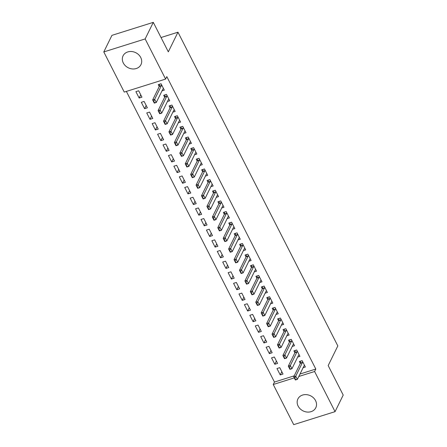 <?xml version="1.0" encoding="UTF-8"?>
<svg xmlns="http://www.w3.org/2000/svg" width="447" height="447" viewBox="0 0 447 447"><rect width="100%" height="100%" fill="white"/><g stroke="black" fill="none" stroke-linecap="round" stroke-linejoin="round"><path stroke-width="0.67" d="M140.732 57.49A9.974 8.426 26.2 0 1 140.967 64.631A9.974 8.426 26.2 0 1 132.301 68.933A9.974 8.426 26.2 0 1 123.299 62.971A9.974 8.426 26.2 0 1 123.065 55.836A9.974 8.426 26.2 0 1 131.731 51.534A9.974 8.426 26.2 0 1 140.732 57.49M315.56 400.607A9.974 8.426 26.2 0 1 315.794 407.748A9.974 8.426 26.2 0 1 307.128 412.05A9.974 8.426 26.2 0 1 298.127 406.088A9.974 8.426 26.2 0 1 297.892 398.953A9.974 8.426 26.2 0 1 306.558 394.651A9.974 8.426 26.2 0 1 315.56 400.607M126.372 91.411L274.458 382.045L273.251 384.504L294.288 377.888M124.249 92.076L103.793 51.93L145.152 38.934L165.608 79.08L124.249 92.076M145.152 38.934L153.293 22.35L111.94 35.347L103.793 51.93M153.293 22.35L168.323 51.846L177.973 32.195L337.826 345.922L328.176 365.573L343.207 395.07L335.06 411.653L293.707 424.65L273.251 384.504M177.973 32.195L161.026 37.526M144.577 108.688L147.37 107.811L144.113 101.424L141.319 102.302L144.577 108.688L146.169 105.453M167.441 101.503L169.726 100.787L166.468 94.395L163.675 95.278L164.658 97.206M155.427 129.988L158.221 129.11L154.969 122.724L152.17 123.601L155.427 129.988L157.02 126.747M178.297 122.802L180.577 122.087L177.319 115.695L174.526 116.572L175.509 118.5M166.278 151.287L169.072 150.41L165.82 144.018L163.026 144.895L166.278 151.287L167.871 148.046M189.148 144.102L191.428 143.386L188.17 136.994L185.376 137.872L186.36 139.799M177.135 172.587L179.929 171.709L176.671 165.317L173.877 166.195L177.135 172.587L178.722 169.346M199.999 165.401L202.279 164.68L199.027 158.294L196.233 159.171L197.211 161.099M187.986 193.886L190.78 193.003L187.522 186.617L184.728 187.494L187.986 193.886L189.578 190.645M210.85 186.695L213.13 185.98L209.878 179.593L207.084 180.471L208.067 182.398M198.837 215.18L201.631 214.303L198.373 207.916L195.579 208.794L198.837 215.18L200.429 211.945M221.701 207.995L223.986 207.279L220.729 200.887L217.935 201.77L218.918 203.698M209.688 236.48L212.481 235.603L209.23 229.21L206.436 230.093L209.688 236.48L211.28 233.239M232.557 229.294L234.837 228.579L231.58 222.187L228.786 223.064L229.769 224.992M220.539 257.779L223.332 256.902L220.08 250.51L217.287 251.387L220.539 257.779L222.131 254.539M243.408 250.594L245.688 249.873L242.43 243.486L239.637 244.364L240.62 246.291M231.395 279.079L234.189 278.202L230.931 271.81L228.138 272.687L231.395 279.079L232.982 275.838M254.259 271.893L256.539 271.173L253.287 264.786L250.493 265.663L251.471 267.591M242.246 300.378L245.04 299.496L241.782 293.109L238.989 293.986L242.246 300.378L243.838 297.138M265.11 293.187L267.395 292.472L264.138 286.08L261.344 286.963L262.328 288.891M253.097 321.672L255.891 320.795L252.633 314.409L249.839 315.286L253.097 321.672L254.689 318.437M275.961 314.487L278.246 313.772L274.989 307.38L272.195 308.257L273.178 310.19M263.948 342.972L266.742 342.095L263.49 335.703L260.696 336.585L263.948 342.972L265.54 339.731M286.818 335.786L289.097 335.071L285.84 328.679L283.046 329.556L284.029 331.484M274.799 364.271L277.593 363.394L274.341 357.002L271.547 357.879L274.799 364.271L276.391 361.031M297.668 357.086L299.948 356.365L296.691 349.979L293.897 350.856L294.88 352.784M274.458 382.045L294.215 375.838M300.01 374.016L315.811 369.049L166.815 76.621L165.608 79.08M303.094 367.736L305.374 367.015L302.122 360.628L299.322 361.506L300.306 363.433M280.23 374.921L283.024 374.044L279.766 367.652L276.972 368.529L280.23 374.921L281.817 371.68M292.243 346.436L294.523 345.721L291.265 339.329L288.471 340.206L289.455 342.134M269.373 353.622L272.167 352.744L268.915 346.352L266.121 347.23L269.373 353.622L270.966 350.381M281.392 325.137L283.672 324.421L280.414 318.029L277.621 318.907L278.604 320.834M258.522 332.322L261.316 331.445L258.064 325.058L255.265 325.936L258.522 332.322L260.115 329.081M270.536 303.837L272.821 303.122L269.563 296.73L266.77 297.613L267.753 299.54M247.672 311.023L250.465 310.145L247.208 303.759L244.414 304.636L247.672 311.023L249.264 307.787M259.685 282.538L261.964 281.822L258.712 275.436L255.919 276.313L256.896 278.241M236.821 289.729L239.614 288.846L236.357 282.459L233.563 283.337L236.821 289.729L238.407 286.488M248.834 261.244L251.113 260.523L247.862 254.136L245.062 255.013L246.046 256.941M225.964 268.429L228.763 267.552L225.506 261.16L222.712 262.037L225.964 268.429L227.557 265.188M237.983 239.944L240.262 239.229L237.005 232.837L234.211 233.714L235.195 235.642M215.113 247.13L217.907 246.252L214.655 239.86L211.861 240.743L215.113 247.13L216.706 243.889M227.132 218.644L229.412 217.929L226.154 211.537L223.36 212.414L224.344 214.342M204.262 225.83L207.056 224.953L203.798 218.566L201.005 219.443L204.262 225.83L205.855 222.589M216.275 197.345L218.561 196.63L215.303 190.238L212.509 191.12L213.493 193.048M193.411 204.53L196.205 203.653L192.948 197.267L190.154 198.144L193.411 204.53L195.004 201.295M205.424 176.051L207.704 175.33L204.452 168.944L201.658 169.821L202.636 171.749M182.56 183.236L185.354 182.359L182.097 175.967L179.303 176.844L182.56 183.236L184.147 179.996M194.574 154.751L196.853 154.031L193.601 147.644L190.802 148.521L191.785 150.449M171.704 161.937L174.503 161.06L171.246 154.668L168.452 155.545L171.704 161.937L173.296 158.696M183.723 133.452L186.002 132.737L182.745 126.345L179.951 127.222L180.934 129.149M160.853 140.637L163.647 139.76L160.395 133.368L157.601 134.251L160.853 140.637L162.445 137.397M172.866 112.152L175.151 111.437L171.894 105.045L169.1 105.922L170.083 107.85M150.002 119.338L152.796 118.461L149.538 112.074L146.745 112.951L150.002 119.338L151.594 116.103M162.015 90.853L164.3 90.138L161.043 83.745L158.249 84.628L159.233 86.556M139.151 98.044L141.945 97.161L138.687 90.775L135.894 91.652L139.151 98.044L140.744 94.803M315.811 369.049L314.604 371.507L335.06 411.653M298.803 376.475L314.604 371.507M304.58 365.462L304.128 365.724A1.28 0.514 72.6 0 0 304.01 365.864L297.378 379.374L295.366 380.006L293.74 376.81L300.373 363.299A1.28 0.514 72.6 0 0 300.44 363.065L300.708 361.07M294.59 378.145L295.406 379.743L295.741 379.637L293.74 376.81L295.752 376.178L302.384 362.668A1.28 0.514 72.6 0 0 302.451 362.433L302.574 361.522M294.925 378.039L295.752 376.178L297.378 379.374L295.741 379.637M299.155 354.812L298.702 355.074A1.28 0.514 72.6 0 0 298.585 355.214L291.952 368.725L289.941 369.356L288.309 366.16L294.947 352.649A1.28 0.514 72.6 0 0 295.014 352.415L295.283 350.42M289.164 367.495L289.98 369.093L290.315 368.987L288.309 366.16L290.327 365.529L296.959 352.018A1.28 0.514 72.6 0 0 297.026 351.783L297.149 350.873M289.5 367.389L290.327 365.529L291.952 368.725L290.315 368.987M293.729 344.162L293.277 344.425A1.28 0.514 72.6 0 0 293.159 344.564L286.527 358.075L284.515 358.706L282.884 355.51L289.522 342A1.28 0.514 72.6 0 0 289.589 341.765L289.857 339.77M283.739 356.846L284.555 358.444L284.89 358.338L282.884 355.51L284.895 354.879L291.533 341.368A1.28 0.514 72.6 0 0 291.6 341.134L291.723 340.223M284.074 356.74L284.895 354.879L286.527 358.075L284.89 358.338M288.304 333.512L287.851 333.78A1.28 0.514 72.6 0 0 287.734 333.915L281.102 347.425L279.09 348.057L277.458 344.861L284.096 331.35A1.28 0.514 72.6 0 0 284.163 331.115L284.432 329.121M278.313 346.196L279.129 347.794L279.464 347.688L277.458 344.861L279.47 344.229L286.108 330.719A1.28 0.514 72.6 0 0 286.175 330.484L286.298 329.573M278.649 346.09L279.47 344.229L281.102 347.425L279.464 347.688M282.878 322.868L282.426 323.131A1.28 0.514 72.6 0 0 282.308 323.265L275.676 336.775L273.665 337.407L272.033 334.211L278.671 320.7A1.28 0.514 72.6 0 0 278.732 320.465L279.006 318.476M272.888 335.546L273.704 337.144L274.039 337.038L272.033 334.211L274.045 333.579L280.682 320.069A1.28 0.514 72.6 0 0 280.75 319.834L280.872 318.923M273.223 335.44L274.045 333.579L275.676 336.775L274.039 337.038M277.453 312.218L277 312.481A1.28 0.514 72.6 0 0 276.883 312.615L270.245 326.126L268.234 326.757L266.608 323.567L273.246 310.05A1.28 0.514 72.6 0 0 273.307 309.816L273.581 307.827M267.462 324.896L268.273 326.494L268.608 326.388L266.608 323.567L268.619 322.93L275.257 309.419A1.28 0.514 72.6 0 0 275.318 309.184L275.447 308.274M267.798 324.79L268.619 322.93L270.245 326.126L268.608 326.388M272.027 301.569L271.575 301.831A1.28 0.514 72.6 0 0 271.458 301.965L264.82 315.476L262.808 316.107L261.182 312.917L267.814 299.406A1.28 0.514 72.6 0 0 267.882 299.166L268.155 297.177M262.037 314.247L262.847 315.845L263.182 315.738L261.182 312.917L263.194 312.28L269.832 298.769A1.28 0.514 72.6 0 0 269.893 298.535L270.016 297.624M262.372 314.14L263.194 312.28L264.82 315.476L263.182 315.738M266.602 290.919L266.149 291.181A1.28 0.514 72.6 0 0 266.032 291.315L259.394 304.826L257.383 305.457L255.757 302.267L262.389 288.756A1.28 0.514 72.6 0 0 262.456 288.516L262.724 286.527M256.612 303.597L257.422 305.195L257.757 305.089L255.757 302.267L257.768 301.636L264.4 288.125A1.28 0.514 72.6 0 0 264.468 287.885L264.59 286.974M256.947 303.496L257.768 301.636L259.394 304.826L257.757 305.089M261.177 280.269L260.724 280.532A1.28 0.514 72.6 0 0 260.607 280.666L253.969 294.176L251.957 294.813L250.331 291.617L256.964 278.107A1.28 0.514 72.6 0 0 257.031 277.872L257.299 275.877M251.18 292.953L251.996 294.545L252.332 294.444L250.331 291.617L252.343 290.986L258.975 277.475A1.28 0.514 72.6 0 0 259.042 277.235L259.165 276.324M251.516 292.846L252.343 290.986L253.969 294.176L252.332 294.444M255.751 269.619L255.293 269.882A1.28 0.514 72.6 0 0 255.181 270.022L248.543 283.532L246.532 284.163L244.906 280.967L251.538 267.457A1.28 0.514 72.6 0 0 251.605 267.222L251.873 265.227M245.755 282.303L246.571 283.895L246.906 283.795L244.906 280.967L246.917 280.336L253.55 266.825A1.28 0.514 72.6 0 0 253.617 266.585L253.74 265.68M246.09 282.197L246.917 280.336L248.543 283.532L246.906 283.795M250.32 258.969L249.867 259.232A1.28 0.514 72.6 0 0 249.75 259.372L243.118 272.882L241.106 273.514L239.48 270.318L246.113 256.807A1.28 0.514 72.6 0 0 246.18 256.572L246.448 254.578M240.33 271.653L241.145 273.251L241.481 273.145L239.48 270.318L241.492 269.686L248.124 256.176A1.28 0.514 72.6 0 0 248.191 255.941L248.314 255.03M240.665 271.547L241.492 269.686L243.118 272.882L241.481 273.145M244.895 248.32L244.442 248.582A1.28 0.514 72.6 0 0 244.325 248.722L237.692 262.233L235.681 262.864L234.049 259.668L240.687 246.157A1.28 0.514 72.6 0 0 240.754 245.923L241.022 243.928M234.904 261.003L235.72 262.601L236.055 262.495L234.049 259.668L236.066 259.036L242.699 245.526A1.28 0.514 72.6 0 0 242.766 245.291L242.889 244.38M235.239 260.897L236.066 259.036L237.692 262.233L236.055 262.495M239.469 237.67L239.016 237.933A1.28 0.514 72.6 0 0 238.899 238.072L232.267 251.583L230.255 252.214L228.624 249.018L235.262 235.508A1.28 0.514 72.6 0 0 235.329 235.273L235.597 233.278M229.479 250.354L230.294 251.952L230.63 251.845L228.624 249.018L230.635 248.387L237.273 234.876A1.28 0.514 72.6 0 0 237.34 234.641L237.463 233.731M229.814 250.247L230.635 248.387L232.267 251.583L230.63 251.845M234.044 227.02L233.591 227.288A1.28 0.514 72.6 0 0 233.474 227.422L226.841 240.933L224.83 241.564L223.198 238.368L229.836 224.858A1.28 0.514 72.6 0 0 229.903 224.623L230.171 222.628M224.053 239.704L224.869 241.302L225.204 241.196L223.198 238.368L225.21 237.737L231.848 224.226A1.28 0.514 72.6 0 0 231.915 223.992L232.038 223.081M224.388 239.598L225.21 237.737L226.841 240.933L225.204 241.196M228.618 216.376L228.166 216.639A1.28 0.514 72.6 0 0 228.048 216.773L221.416 230.283L219.399 230.915L217.773 227.719L224.411 214.208A1.28 0.514 72.6 0 0 224.472 213.973L224.746 211.984M218.628 229.054L219.443 230.652L219.779 230.546L217.773 227.719L219.784 227.087L226.422 213.577A1.28 0.514 72.6 0 0 226.489 213.342L226.612 212.431M218.963 228.948L219.784 227.087L221.416 230.283L219.779 230.546M223.193 205.726L222.74 205.989A1.28 0.514 72.6 0 0 222.623 206.123L215.985 219.633L213.973 220.265L212.347 217.074L218.985 203.564A1.28 0.514 72.6 0 0 219.047 203.324L219.321 201.334M213.202 218.404L214.012 220.002L214.348 219.896L212.347 217.074L214.359 216.437L220.997 202.927A1.28 0.514 72.6 0 0 221.058 202.692L221.181 201.781M213.537 218.298L214.359 216.437L215.985 219.633L214.348 219.896M217.767 195.076L217.315 195.339A1.28 0.514 72.6 0 0 217.197 195.473L210.559 208.984L208.548 209.615L206.922 206.425L213.554 192.914A1.28 0.514 72.6 0 0 213.621 192.674L213.895 190.685M207.777 207.754L208.587 209.352L208.922 209.246L206.922 206.425L208.933 205.793L215.571 192.277A1.28 0.514 72.6 0 0 215.633 192.042L215.756 191.132M208.112 207.648L208.933 205.793L210.559 208.984L208.922 209.246M212.342 184.427L211.889 184.689A1.28 0.514 72.6 0 0 211.772 184.823L205.134 198.334L203.122 198.971L201.496 195.775L208.129 182.264A1.28 0.514 72.6 0 0 208.196 182.024L208.464 180.035M202.351 197.105L203.161 198.703L203.497 198.597L201.496 195.775L203.508 195.143L210.14 181.633A1.28 0.514 72.6 0 0 210.207 181.393L210.33 180.482M202.687 197.004L203.508 195.143L205.134 198.334L203.497 198.597M206.916 173.777L206.464 174.039A1.28 0.514 72.6 0 0 206.346 174.174L199.708 187.684L197.697 188.321L196.071 185.125L202.703 171.614A1.28 0.514 72.6 0 0 202.77 171.38L203.039 169.385M196.92 186.46L197.736 188.053L198.071 187.952L196.071 185.125L198.082 184.494L204.715 170.983A1.28 0.514 72.6 0 0 204.782 170.743L204.905 169.832M197.256 186.354L198.082 184.494L199.708 187.684L198.071 187.952M201.491 163.127L201.033 163.39A1.28 0.514 72.6 0 0 200.921 163.529L194.283 177.04L192.271 177.671L190.645 174.475L197.278 160.965A1.28 0.514 72.6 0 0 197.345 160.73L197.613 158.735M191.495 175.811L192.311 177.409L192.646 177.303L190.645 174.475L192.657 173.844L199.289 160.333A1.28 0.514 72.6 0 0 199.356 160.099L199.479 159.188M191.83 175.705L192.657 173.844L194.283 177.04L192.646 177.303M196.06 152.477L195.607 152.74A1.28 0.514 72.6 0 0 195.49 152.88L188.857 166.39L186.846 167.022L185.22 163.825L191.852 150.315A1.28 0.514 72.6 0 0 191.919 150.08L192.188 148.086M186.069 165.161L186.885 166.759L187.22 166.653L185.22 163.825L187.232 163.194L193.864 149.684A1.28 0.514 72.6 0 0 193.931 149.449L194.054 148.538M186.405 165.055L187.232 163.194L188.857 166.39L187.22 166.653M190.634 141.828L190.182 142.09A1.28 0.514 72.6 0 0 190.064 142.23L183.432 155.74L181.421 156.372L179.789 153.176L186.427 139.665A1.28 0.514 72.6 0 0 186.494 139.43L186.762 137.436M180.644 154.511L181.46 156.109L181.795 156.003L179.789 153.176L181.8 152.544L188.438 139.034A1.28 0.514 72.6 0 0 188.505 138.799L188.628 137.888M180.979 154.405L181.8 152.544L183.432 155.74L181.795 156.003M185.209 131.178L184.756 131.446A1.28 0.514 72.6 0 0 184.639 131.58L178.007 145.091L175.995 145.722L174.364 142.526L181.001 129.015A1.28 0.514 72.6 0 0 181.069 128.781L181.337 126.786M175.218 143.861L176.034 145.459L176.369 145.353L174.364 142.526L176.375 141.895L183.013 128.384A1.28 0.514 72.6 0 0 183.08 128.149L183.203 127.239M175.554 143.755L176.375 141.895L178.007 145.091L176.369 145.353M179.783 120.534L179.331 120.796A1.28 0.514 72.6 0 0 179.213 120.93L172.581 134.441L170.57 135.072L168.938 131.876L175.576 118.366A1.28 0.514 72.6 0 0 175.643 118.131L175.911 116.136M169.793 133.212L170.609 134.81L170.944 134.703L168.938 131.876L170.95 131.245L177.588 117.734A1.28 0.514 72.6 0 0 177.655 117.5L177.777 116.589M170.128 133.105L170.95 131.245L172.581 134.441L170.944 134.703M174.358 109.884L173.905 110.146A1.28 0.514 72.6 0 0 173.788 110.28L167.156 123.791L165.139 124.422L163.513 121.232L170.151 107.716A1.28 0.514 72.6 0 0 170.212 107.481L170.486 105.492M164.367 122.562L165.178 124.16L165.513 124.054L163.513 121.232L165.524 120.595L172.162 107.084A1.28 0.514 72.6 0 0 172.224 106.85L172.352 105.939M164.703 122.456L165.524 120.595L167.156 123.791L165.513 124.054M168.932 99.234L168.48 99.497A1.28 0.514 72.6 0 0 168.363 99.631L161.725 113.141L159.713 113.773L158.087 110.582L164.725 97.072A1.28 0.514 72.6 0 0 164.787 96.831L165.06 94.842M158.942 111.912L159.752 113.51L160.087 113.404L158.087 110.582L160.099 109.945L166.737 96.435A1.28 0.514 72.6 0 0 166.798 96.2L166.921 95.289M159.277 111.806L160.099 109.945L161.725 113.141L160.087 113.404M163.507 88.584L163.054 88.847A1.28 0.514 72.6 0 0 162.937 88.981L156.299 102.492L154.288 103.123L152.662 99.932L159.294 86.422A1.28 0.514 72.6 0 0 159.361 86.182L159.635 84.192M153.517 101.262L154.327 102.86L154.662 102.754L152.662 99.932L154.673 99.301L161.311 85.79A1.28 0.514 72.6 0 0 161.373 85.55L161.496 84.639M153.852 101.162L154.673 99.301L156.299 102.492L154.662 102.754M302.451 362.433L300.44 363.065M302.384 362.668L300.373 363.299M297.026 351.783L295.014 352.415M296.959 352.018L294.947 352.649M291.6 341.134L289.589 341.765M291.533 341.368L289.522 342M286.175 330.484L284.163 331.115M286.108 330.719L284.096 331.35M280.75 319.834L278.732 320.465M280.682 320.069L278.671 320.7M275.318 309.184L273.307 309.816M275.257 309.419L273.246 310.05M269.893 298.535L267.882 299.166M269.832 298.769L267.814 299.406M264.468 287.885L262.456 288.516M264.4 288.125L262.389 288.756M259.042 277.235L257.031 277.872M258.975 277.475L256.964 278.107M253.617 266.585L251.605 267.222M253.55 266.825L251.538 267.457M248.191 255.941L246.18 256.572M248.124 256.176L246.113 256.807M242.766 245.291L240.754 245.923M242.699 245.526L240.687 246.157M237.34 234.641L235.329 235.273M237.273 234.876L235.262 235.508M231.915 223.992L229.903 224.623M231.848 224.226L229.836 224.858M226.489 213.342L224.472 213.973M226.422 213.577L224.411 214.208M221.058 202.692L219.047 203.324M220.997 202.927L218.985 203.564M215.633 192.042L213.621 192.674M215.571 192.277L213.554 192.914M210.207 181.393L208.196 182.024M210.14 181.633L208.129 182.264M204.782 170.743L202.77 171.38M204.715 170.983L202.703 171.614M199.356 160.099L197.345 160.73M199.289 160.333L197.278 160.965M193.931 149.449L191.919 150.08M193.864 149.684L191.852 150.315M188.505 138.799L186.494 139.43M188.438 139.034L186.427 139.665M183.08 128.149L181.069 128.781M183.013 128.384L181.001 129.015M177.655 117.5L175.643 118.131M177.588 117.734L175.576 118.366M172.224 106.85L170.212 107.481M172.162 107.084L170.151 107.716M166.798 96.2L164.787 96.831M166.737 96.435L164.725 97.072M161.373 85.55L159.361 86.182M161.311 85.79L159.294 86.422"/></g></svg>
